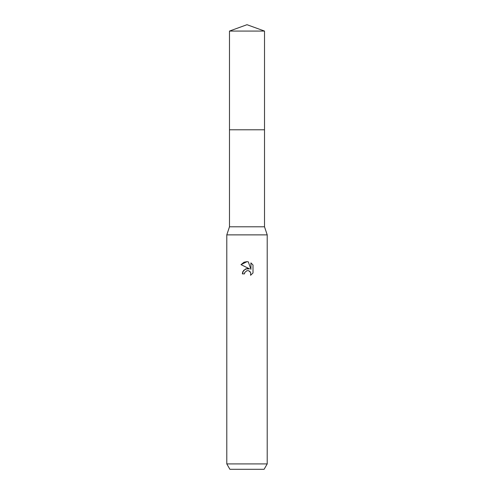 <?xml version="1.0" encoding="UTF-8"?>
<svg xmlns="http://www.w3.org/2000/svg" width="494" height="494" viewBox="0 0 494 494"><rect width="100%" height="100%" fill="white"/><g stroke="black" fill="none" stroke-linecap="round" stroke-linejoin="round"><path stroke-width="0.74" d="M229.488 31.073L264.512 31.073L247 24.7L229.488 31.073L229.488 226.789L264.512 226.789L267.211 234.872L267.211 463.909L226.789 463.909L229.901 469.3L264.099 469.3L267.211 463.909M229.488 226.789L226.789 234.872L267.211 234.872M242.739 271.83L242.35 273.867L243.666 270.329L247 268.557L249.575 268.872L240.998 264.642L247 261.678L248.303 261.82L250.921 269.366L250.921 262.901L253.002 265.006L250.921 262.907M253.008 265.006L253.008 272.978M250.674 272.583L250.594 275.288L253.002 272.978L250.588 275.294L250.686 272.614L248.939 270.866L247.488 270.626M247 270.7L244.814 272.404L244.474 273.867L244.691 272.688M248.303 261.82L247.191 261.684M246.691 261.684L244.178 262.197M243.9 262.308L240.998 264.642M249.575 268.872L245.629 268.921L242.813 271.663M246.623 270.805L246.981 270.706M247.698 270.619L248.655 270.761M249.371 271.083L250.316 271.953M244.474 273.867L242.35 273.867M229.488 129.786L264.512 129.786L264.512 226.789M264.512 31.073L264.512 129.786M226.789 234.872L226.789 463.909"/></g></svg>
